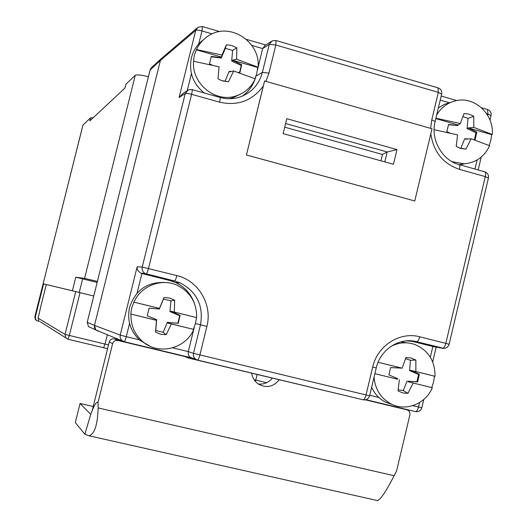 <?xml version="1.0" encoding="UTF-8"?>
<svg xmlns="http://www.w3.org/2000/svg" width="527" height="527" viewBox="0 0 527 527"><rect width="100%" height="100%" fill="white"/><g stroke="black" fill="none" stroke-linecap="round" stroke-linejoin="round"><path stroke-width="0.79" d="M108.509 344.935L104.992 344.085L103.588 347.715L107.58 348.676L67.957 339.23L65.842 337.926L65.038 334.401L75.73 291.602L93.753 296.029L72.39 290.779L75.783 277.209L97.146 282.426M75.783 277.209L84.577 278.375L97.403 281.392M124.879 88.134L125.933 84.182L135.255 75.321C136.908 74.491 141.282 74.959 148.383 76.731M75.73 291.602L43.616 283.882L35.256 317.201L34.822 316.938L82.93 125.103L90.539 117.831L93.213 117.738M39.466 321.43L37.542 320.969L35.428 319.639L34.802 316.911L82.983 125.018M35.256 317.201L35.862 319.922M125.933 84.182L124.965 88.062L89.755 120.966L90.539 117.831M72.39 290.779L43.616 283.882M103.588 347.715L67.996 339.23L69.314 335.561L80.025 292.65M38.128 318.189L65.038 334.401L104.992 344.085L107.337 334.645M46.29 284.54L40.895 306.016L46.284 284.534M40.895 306.042L38.128 318.13L38.787 320.824L38.155 318.071L40.908 305.983M162.263 57.753L160.412 60.414L94.478 325.39L95.762 329.915L99.438 331.47M90.433 327.478L88.47 326.582L87.225 322.247L150.155 69.748L151.921 67.206L161.302 58.629M437.588 87.851L437.963 87.825L438.339 92.37L441.626 94.247M264.277 82.219L263.296 86.026C252.341 100.822 237.776 106.204 219.614 102.166L191.591 94.313C188.297 93.45 186.176 93.18 185.227 93.51L179.101 97.521L195.748 30.362L160.412 60.414L162.388 57.674L196.881 28.175M150.109 69.926L160.412 60.414L94.478 325.39L87.251 322.267M97.917 331.101L95.901 330.047L95.031 329L94.419 327.399L94.478 325.39L120.215 335.086L137.139 266.827C136.822 269.205 138.067 271.319 140.887 273.164L146.282 273.869L174.549 280.963L180.524 283.045C197.058 292.077 203.718 306.003 200.491 324.816L193.488 353.367L188.304 351.601L194.305 327.162M487.073 109.517L487.462 109.504L487.995 113.97L487.673 115.347M197.526 360.086L363.208 399.809C364.282 399.565 365.218 397.971 366.008 395.033L372.688 367.069C377.358 345.672 399.901 331.299 419.729 336.793L445.822 343.367L485.288 176.598L488.41 178.126M430.638 128.377L431.778 119.807L435.124 121.454C430.309 139.668 442.258 160.386 458.945 164.556C459.9 164.964 460.091 166.572 459.511 169.378L485.288 176.598C485.861 173.805 485.644 172.197 484.636 171.769L459.063 164.589M263.296 86.026L246.465 154.892M414.762 200.958L432.008 128.772L264.574 80.987L246.445 154.978L414.762 200.958L246.399 154.978M275.759 40.579L272.209 40.803L269.257 44.38L262.387 72.383L256.003 76.105M276.003 40.507L275.825 45.006L269.257 44.38L262.67 48.576L257.472 69.748M255.667 77.047L255.14 78.806M254.857 79.623C252.334 86.514 248.112 92.034 242.189 96.184M95.901 330.047L124.267 341.707C124.82 341.338 125.485 339.658 126.263 336.674L120.215 335.086L120.11 337.194L120.802 339.184L121.862 340.482L124.188 341.707L190.794 357.675L189.74 357.082L197.592 360.086L363.208 399.809C366.417 400.171 368.544 398.84 369.598 395.817L193.488 353.367L193.35 355.251L194.055 357.484L195.603 359.21L197.592 360.086C198.317 359.743 199.081 358.064 199.878 355.046L206.894 326.391C212.664 304.731 198.488 280.588 176.874 275.601L142.237 267.057L185.227 93.51L188.449 89.788L192.012 89.57C192.414 89.827 192.269 91.408 191.591 94.313L148.502 268.454C147.652 271.675 146.928 273.473 146.315 273.862L174.589 280.963L169.78 280.522L141.915 273.533L137.046 293.183M137.139 266.827L142.237 267.057C141.743 269.916 142.738 272.064 145.235 273.487L140.887 273.164M363.123 399.802L363.973 399.914M419.729 336.793C418.886 339.869 417.852 341.516 416.633 341.727L442.64 348.261C445.895 348.657 448.049 347.333 449.103 344.289L445.822 343.367C444.979 346.43 443.918 348.064 442.64 348.261L432.851 346.535L430.328 357.187M433.484 346.647L409.894 340.778M421.817 407.76L412.779 405.671M365.876 399.703L415.625 411.627C416.778 411.422 417.746 409.901 418.517 407.055L419.571 402.582M194.114 302.63C190.616 293.434 184.457 286.747 175.629 282.564L169.78 280.522M189.74 357.082L188.277 354.612L188.304 351.601L172.711 347.846M198.758 43.958L201.979 30.941C198.778 30.085 196.696 29.894 195.748 30.362L198.027 27.2L202.401 26.554L201.979 30.941L212.137 33.893M270.885 41.659L265.081 45.394L262.67 48.576L251.866 45.434M179.101 97.521L183.06 93.351L186.63 90.987M396.983 149.596L286.774 118.68L283.124 133.627L393.452 164.305L396.983 149.596L387.207 151.954L384.815 161.908M284.699 127.178L382.464 154.464L387.207 151.954L285.588 123.529M122.152 340.725L114.326 338.848C111.803 338.505 110.103 339.546 109.241 341.977L92.265 410.381L90.749 414.341L80.064 403.491L93.226 406.501M272.307 378.149C268.586 382.648 263.889 384.585 258.223 383.959M184.404 356.423L117.798 340.449C115.222 340.093 113.496 341.16 112.613 343.637L98.048 402.358L98.147 407.931L394.097 475.729L396.574 470.993L409.914 414.769L409.815 412.417L408.794 410.796L407.075 409.854L365.323 399.835M279.27 379.822C273.355 386.904 266.418 388.333 258.454 384.117C254.673 381.502 252.42 377.872 251.702 373.208M80.064 403.491L75.315 422.588L84.867 434.241L88.879 435.757C94.478 434.419 97.574 425.144 98.147 407.931M394.097 475.729C386.535 490.584 381.054 498.878 377.661 500.617L376.91 500.446M98.048 402.358C96.77 401.442 94.84 404.117 92.258 410.381M84.867 434.241L90.749 414.341M351.377 396.969L188.429 358.037L182.612 355.712M188.956 357.234L188.429 358.037M204.298 93.022C192.941 83.8 188.646 72.041 191.42 57.746C193.356 50.302 197.335 44.327 203.369 39.828M229.271 98.72L232.71 97.838L239.943 94.412M196.505 49.531L221.992 55.019L226.36 44.808L231.794 45.506L236.821 47.832L236.57 59.208L258.078 67.219C260.661 41.831 229.924 21.798 208.936 35.566C203.422 38.926 199.278 43.583 196.505 49.531L194.206 55.493L193.6 61.264C191.485 83.833 215.741 103.305 236.3 95.842C244.956 92.884 251.267 87.218 255.226 78.839L233.678 70.947L229.713 71.896L229.95 71.329L231.36 71.501M258.078 67.219L257.69 67.456L256.787 73.411L254.982 78.734M212.038 65.032L209.482 63.853L211.32 56.415L221.34 57.647L221.577 57.087L196.189 49.795M237.861 72.291L239.917 72.542L241.735 64.716L232.585 60.243L257.69 67.456M221.992 55.019L221.577 57.087M236.57 59.208L232.585 60.243M232.565 60.453L231.689 61.02L232.624 50.434L225.345 48.332L221.274 58.029L211.136 56.778M236.821 47.832L232.624 50.434M241.735 64.716L241.241 65.453L231.689 61.02M239.601 72.502L241.241 65.453M229.95 71.329L229.08 71.593L225.022 81.296L228.468 81.751L233.678 70.947M228.468 81.751L221.432 80.552L217.98 78.78L219.087 66.784L193.6 61.264M221.34 57.647L221.274 58.029M226.36 44.808L225.345 48.332M223.119 81.105L225.022 81.296M142.343 341.265C158.008 355.653 185.629 349.131 193.738 329.408L171.374 324L166.163 334.698L160.63 334.237L155.491 332.109L156.512 320.37L130.986 314.072C130.597 324.968 134.385 334.032 142.343 341.265L139.866 340.258C130.327 331.312 126.895 320.35 129.563 307.373C135.577 289.712 147.725 281.444 166.005 282.564M139.866 340.258L149.813 346.114M133.944 302.142L159.47 308.4L164.016 297.538L169.549 298.032L174.668 300.179L174.312 312.056L196.637 317.583C196.815 302.985 190.53 292.301 177.777 285.542C162.02 277.755 141.025 285.608 133.944 302.142L131.678 307.913L130.749 314.006L156.624 320.33L156.677 319.705L155.742 330.488L163.166 332.293L167.303 322.353L177.836 323.222L179.687 315.699L169.951 311.595L170.906 300.897L163.489 299.059L159.312 309.033L159.549 308.46L133.7 302.09M196.637 317.583L195.405 323.552L193.422 329.322L167.836 323.071L168.08 322.491L178.225 323.328L180.076 315.37L170.761 311.22L196.321 317.511M159.312 309.033L149.108 308.176L147.237 315.745L156.677 319.705M174.312 312.056L170.761 311.22M170.741 311.431L169.951 311.595M174.668 300.179L170.906 300.897M180.076 315.37L179.687 315.699M178.225 323.328L177.836 323.222M168.08 322.491L167.303 322.353M171.374 324L167.836 323.071M166.163 334.698L163.166 332.293M155.491 332.109L155.742 330.488M164.016 297.538L163.489 299.059M438.345 107.969L444.123 104.458L450.513 102.436M459.742 164.78L464.814 163.745M436.679 114.952C441.501 106.968 448.312 102.146 457.113 100.473C475.525 96.797 493.997 114.787 492.297 134.49L491.645 134.635L490.802 140.386L489.142 145.492M449.571 132.916L446.85 131.645L448.563 124.458L457.871 125.551L458.095 125.004L435.809 118.601M465.861 138.647L465.644 139.194L471.158 138.766L465.954 149.121L460.888 148.186L464.662 138.799L468.595 138.963M473.569 139.536L475.117 139.714L476.816 132.158L468.319 127.936L491.645 134.635M435.901 118.206L460.315 123.535L458.095 125.004M460.315 123.535L464.023 113.549L468.365 113.984L472.469 115.584L473.733 116.362L473.845 127.429L468.319 127.936M473.845 127.429L492.297 134.49M468.299 128.14L467.093 128.581L467.969 118.377L462.937 116.586M473.733 116.362L467.969 118.377M476.816 132.158L475.973 132.764L467.093 128.581M474.405 139.635L475.973 132.764M452.008 161.657L464.037 163.792C475.802 162.823 484.339 156.796 489.636 145.722L471.158 138.766M465.954 149.121L460.236 148.324L456.217 146.361L457.607 134.892L434.11 129.701M457.871 125.551L448.424 124.747M459.557 148.087L460.888 148.186M400.863 341.832L407.397 342.886M371.634 387.286C374.644 393.906 379.262 398.853 385.494 402.121L392.483 404.617M390.599 346.621C398.438 342.418 406.482 341.694 414.742 344.441C428.299 350.238 435.065 360.857 435.038 376.304L434.452 376.166L433.596 381.989L431.751 387.569L407.997 381.765L408.221 381.205L417.641 381.923L419.367 374.242L410.717 370.323L434.452 376.166M400.309 367.76L378.09 362.286L402.101 368.162L390.612 367.576L388.873 374.881L397.635 378.617L397.582 379.223L374.888 373.676L397.582 379.223M405.915 357.728L410.698 357.905L415.849 360.027L415.875 371.555L410.717 370.323M415.875 371.555L435.038 376.304M402.101 368.162L405.968 357.576L406.534 357.543M410.698 370.527L409.571 370.593L410.461 360.277L405.579 358.703M415.849 360.027L410.461 360.277M419.367 374.242L418.603 374.466L409.571 370.593M417.641 381.923L416.883 381.726L418.603 374.466M408.221 381.205L416.883 381.726M374.071 377.082C375.072 389.242 380.659 398.162 390.836 403.84C405.691 411.851 425.75 403.965 432.338 387.72L407.997 381.765M413.142 383.083L407.938 393.346L403.254 390.593L407.101 380.981M432.338 387.72L431.751 387.569M399.354 379.717L398.03 390.942L402.799 392.944L407.938 393.346M398.195 389.73L403.254 390.593M36.363 320.409L35.428 319.639L34.802 316.911M135.255 75.321L84.577 278.375M79.248 292.459L82.647 278.836M40.381 321.832L67.996 339.236M266.642 382.707L254.093 379.71M255.404 381.443L257.15 374.519M440.223 100.117L449.623 102.844M486.526 113.549L491.059 115.532C491.46 112.607 490.281 110.604 487.534 109.524M477.08 159.991L474.932 169.048M491.026 115.676L489.985 120.077M265.964 81.369L268.941 73.108L275.825 45.006L438.339 92.37L431.778 119.807M459.511 169.378C443.055 163.792 433.49 151.914 430.816 133.753M268.941 73.108L262.387 72.383C258.941 84.801 251.241 93.088 239.284 97.238C232.934 99.148 226.485 99.208 219.93 97.409L192.065 89.583M219.614 102.166C220.279 99.274 220.385 97.686 219.93 97.409M176.874 275.601C176.025 278.803 175.267 280.595 174.589 280.963L180.524 283.045L175.629 282.564M206.894 326.391L195.412 323.532M191.189 357.78L124.22 341.713M372.688 367.069L376.258 367.938C380.356 349.111 400.098 336.951 416.633 341.727L443.958 348.387M406.475 340.864L416.561 341.72L411.758 340.89M415.539 411.62L416.211 411.712M378.887 397.496L369.723 395.29M139.385 339.829L126.263 336.674L129.556 323.4M187.256 90.446L191.406 73.661M438.023 87.838C440.868 88.964 442.081 91.046 441.659 94.096L435.098 121.585M382.464 154.464L380.935 160.827M112.613 343.637L109.241 341.977M117.798 340.449L114.326 338.848M407.075 409.854L403.754 408.781M95.762 329.915L88.47 326.582L87.225 322.254L150.103 69.841L151.032 68.009M441.198 96.046L456.678 100.545M481.474 107.765L487.462 109.504M481.217 157.086L478.167 169.957M449.103 344.289L488.437 178.001C488.845 174.924 487.58 172.843 484.636 171.769M276.043 40.52L437.963 87.825M369.598 395.817L376.258 367.938M436.185 347.122L432.687 361.871M423.774 399.499L421.811 407.773C420.796 410.691 418.741 411.976 415.625 411.627L365.903 399.697M202.427 26.567L219.713 31.594M246.412 39.36L265.72 44.979M88.879 435.757L377.661 500.617M236.3 95.842L232.71 97.838M464.037 163.792L459.307 164.655M390.836 403.84L385.494 402.121"/></g></svg>
